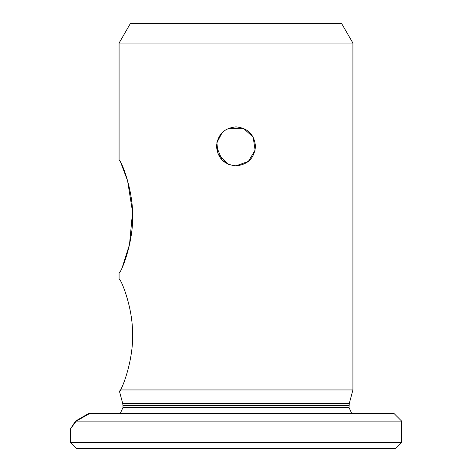 <?xml version="1.0" encoding="UTF-8"?>
<svg xmlns="http://www.w3.org/2000/svg" width="472" height="472" viewBox="0 0 472 472"><rect width="100%" height="100%" fill="white"/><g stroke="black" fill="none" stroke-linecap="round" stroke-linejoin="round"><path stroke-width="0.71" d="M352.92 43.088L119.08 43.088L130.331 23.6L341.669 23.6L352.92 43.088L352.92 389.943L120.584 389.943C124.927 382.231 134.355 354.295 132.467 328.842C131.399 303.596 120.561 278.315 119.227 279.318L119.67 279.459M121.941 387.17L121.387 388.379M119.67 160.586L119.227 160.456C120.761 159.477 133.11 188.947 132.638 216.418C133.169 243.918 120.767 273.553 119.227 272.574L119.67 272.433M119.227 160.456L120.407 161.636L127.593 180.823L132.555 211.999L129.499 244.608L122.012 268.143M222.206 132.597L216.878 142.597L218.035 153.901M218.27 154.45L228.678 164.421M236 126.879C224.159 128.036 217.663 134.526 216.512 146.35C217.669 158.197 224.159 164.698 236 165.849C247.824 164.704 254.32 158.214 255.488 146.379C254.349 134.538 247.853 128.036 236 126.879M76.21 448.4L395.79 448.4L401.631 442.553L70.369 442.553L76.21 448.4M70.369 429.072L76.257 421.118L401.631 421.118L393.837 413.324L88.907 413.324L75.526 421.118L70.369 429.072L70.369 442.553M76.257 421.118L90.005 413.324M236 165.849L248.384 161.406L255.104 150.19L253.163 137.14L243.475 128.366M243.44 128.355L228.513 128.372M216.512 146.532L222.159 160.085M222.265 160.185L228.548 164.368M119.923 391.046L120.472 390.191M120.407 280.504L119.227 279.318M119.546 391.123L120.584 389.943M119.227 272.574L120.407 271.388M119.493 391.477L122.714 403.495L349.286 403.495L349.02 407.537L122.98 407.537L120.313 413.324M351.687 413.324L349.02 407.537L122.98 407.537L122.98 405.513L349.02 405.513M119.08 43.088L119.08 160.002M119.08 273.022L119.08 278.869M401.631 421.118L401.631 442.553M349.286 403.495L352.92 389.943M122.714 403.495L122.98 405.513"/></g></svg>
